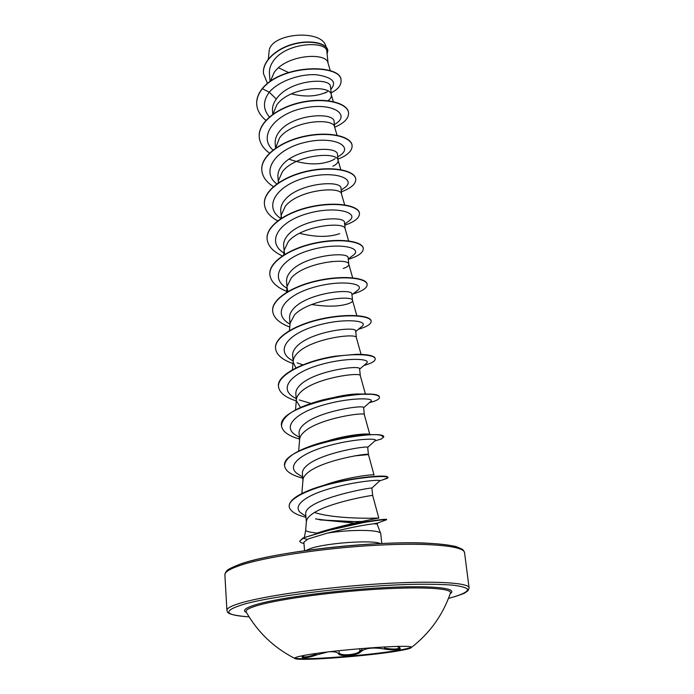<?xml version="1.0" encoding="UTF-8"?>
<svg xmlns="http://www.w3.org/2000/svg" width="694" height="694" viewBox="0 0 694 694"><rect width="100%" height="100%" fill="white"/><g stroke="black" fill="none" stroke-linecap="round" stroke-linejoin="round"><path stroke-width="1.04" d="M411.039 647.164C410.085 647.936 406.38 648.899 399.935 650.044C371.342 655.31 298.012 660.914 294.889 657.938M303.373 655.561C330.552 649.992 414.76 643.746 411.264 647.433L411.221 647.589C410.648 648.378 406.901 649.384 399.987 650.608C370.882 655.951 295.896 661.599 294.776 658.389L294.716 658.242C294.698 657.574 297.587 656.68 303.373 655.561M399.631 647.667L397.341 646.591C400.985 647.901 401.253 648.881 398.156 649.541C394.366 650.105 389.707 649.922 384.181 648.977C372.843 647.12 365.001 648.083 360.637 651.857C358.078 655.5 340.086 657.088 338.533 653.8C337.336 652.134 334.282 651.458 329.39 651.761M302.714 656.637C304.371 657.522 308.856 656.689 316.178 654.138L316.585 654.928C306.8 658.554 297.587 658.875 304.527 655.37M294.776 658.389C273.922 647.754 257.7 632.234 246.101 611.839C245.372 609.931 249.797 607.64 259.382 604.968C281.191 598.896 332.209 591.956 377.094 589.232C422.065 586.473 451.777 588.33 450.501 592.876L450.389 593.231M314.512 512.493C335.601 519.259 374.023 518.253 378.23 518.054L378.811 518.106C380.806 517.438 339.765 525.584 316.854 533.139L310.305 532.116C307.173 531.535 305.638 530.858 305.707 530.077L304.38 537.364M303.911 542.188L307.373 539.403L309.697 538.466L327.412 533.105C351.095 529.244 380.564 529.643 380.746 533.608L381.795 543.48M330.327 70.771L327.967 62.859C326.631 52.163 286.37 54.332 274.104 72.566L270.4 81.328M328.071 63.197L326.874 51.642C327.377 40.452 285.867 41.935 273.15 61.28C270.374 65.305 269.133 69.391 269.437 73.547M330.491 86.854C331.133 76.991 289.224 79.55 276.325 99.051C273.488 102.92 272.213 106.833 272.508 110.797M327.993 100.708C330.405 98.947 331.532 97.117 331.368 95.225L331.246 94.592C330.153 84.486 289.311 86.95 276.819 104.855L272.968 114.146M334.092 121.736C334.838 111.699 292.2 113.807 279.092 131.938C276.229 135.703 274.928 139.52 275.197 143.406M289.103 159.195C305.846 165.042 320.246 165.424 332.296 160.349L335.133 158.64M334.109 121.736L334.603 127.019C333.753 117.538 292.33 120.322 279.587 137.88L275.553 148.143M332.886 166.213C336.503 164.461 338.247 162.587 338.117 160.6L337.501 154.658C338.29 145.332 295.184 147.917 281.92 165.58C279.005 169.258 277.687 172.98 277.947 176.753M338.117 160.6L338.039 160.167C337.431 151.353 295.41 154.484 282.432 171.661L278.433 180.648L278.424 182.791L277.921 176.753M344.666 204.86L341.604 194.415L340.98 188.326C341.76 179.763 298.377 182.8 284.809 200.011C281.842 203.602 280.489 207.228 280.749 210.872M341.543 194.068C341.196 185.957 298.567 189.453 285.338 206.231L281.243 215.079L281.408 218.237M299.539 233.297C315.57 237.287 328.956 237.391 339.713 233.618M345.161 228.855L344.528 222.774C345.508 215.027 301.586 218.497 287.776 235.24C284.766 238.745 283.386 242.258 283.629 245.771L284.601 254.446M348.622 240.905L345.126 228.734C345.057 221.369 301.803 225.272 288.305 241.616L284.132 250.308L284.132 252.087M343.235 268.483C347.035 267.181 348.891 265.819 348.822 264.397L348.162 258.029C349.316 251.098 304.753 255.123 290.803 271.319C287.758 274.703 286.353 278.094 286.579 281.495M348.822 264.397L348.787 264.206C349.004 257.63 305.117 261.968 291.35 277.834L287.082 286.353L286.535 292.348M287.082 287.958L288.045 291.454M311.693 304.51C326.111 306.783 337.831 306.661 346.853 304.154C350.704 303.026 352.613 301.847 352.561 300.632L352.543 300.502C353.046 294.759 308.518 299.565 294.473 314.937L290.109 323.248L289.45 330.587M351.875 294.109C353.064 288.062 308.101 292.625 293.909 308.257C290.803 311.528 289.363 314.798 289.58 318.069L290.049 323.925M355.692 331.055C356.968 325.946 311.615 331.003 297.093 346.089C293.926 349.282 292.452 352.422 292.668 355.519L293.206 362.294L295.913 367.941M355.701 331.055L356.378 337.657C357.184 332.799 311.996 338.108 297.665 352.934C294.924 355.632 293.432 358.33 293.206 361.019L293.206 362.294M359.587 368.896C361.106 364.732 315.076 370.414 300.346 384.866C297.145 387.911 295.644 390.913 295.835 393.88L296.381 400.82L300.528 407.473M359.605 368.896L360.307 375.706C361.427 371.776 315.562 377.623 300.936 391.876C298.116 394.504 296.598 397.115 296.381 399.701L295.505 409.937M363.587 407.656C365.235 404.507 318.589 410.831 303.686 424.598C300.433 427.513 298.897 430.375 299.071 433.186L299.591 439.779M363.604 407.656L364.324 414.656C365.773 411.724 319.223 418.152 304.293 431.789C301.387 434.34 299.834 436.847 299.635 439.328L298.646 451.117M354.487 455.923L368.445 454.561C370.232 452.688 322.979 459.74 307.737 472.709C304.744 475.173 303.148 477.576 302.966 479.927L302.966 480.751M375.046 440.733L367.699 447.387C369.355 445.322 322.346 452.254 307.112 465.344C303.79 468.129 302.22 470.836 302.384 473.464L302.931 480.309M325.46 92.823L327.412 91.669M379.575 480.959L371.871 488.099C372.366 487.153 326.015 495.412 310.582 506.585C307.164 509.032 305.525 511.374 305.681 513.629L306.358 521.862M371.897 488.099L372.661 495.464C374.595 494.718 326.787 502.456 311.259 514.688C308.179 517.047 306.557 519.338 306.384 521.55L305.707 530.077M268.318 59.077L269.099 51.712C269.35 32.991 322.667 28.454 325.998 46.75L326.076 46.958M278.546 67.778L288.496 72.488M276.325 99.051L269.246 92.215C279.17 80.53 301.187 73.625 316.542 74.77C332.461 77.26 337.206 82.135 330.769 89.413M327.238 91.782C317.262 96.587 305.299 97.281 291.341 93.872M269.411 116.93C262.87 109.253 262.818 101.012 269.246 92.215L262.401 88.711C283.1 63.458 342.298 64.473 341.058 80.704C341.301 85.293 337.995 89.344 331.125 92.857M267.511 83.514L263.46 73.581C262.28 60.881 277.392 47.999 294.933 43.878C312.517 39.619 327.403 44.242 327.82 50.662L327.108 53.872M262.384 88.442C258.229 93.673 256.338 98.99 256.719 104.386L256.737 104.655C256.364 99.259 258.246 93.95 262.401 88.711L262.384 88.442C283.074 63.189 342.272 64.204 341.032 80.443L341.04 80.573M263.451 73.451L263.442 73.321C262.254 60.612 277.374 47.73 294.907 43.609C312.491 39.35 327.377 43.982 327.794 50.402L327.802 50.532M388.024 477.403L387.269 476.665C382.923 474.47 341.422 478.556 312.682 488.923L321.764 486.104C344.875 477.142 375.107 473.898 374.04 475.026M327.238 441.037C346.766 434.886 367.074 433.177 369.434 434.305M326.683 399.258C340.129 395.684 350.904 393.906 359.015 393.94M378.152 522.86L377.068 523.953L373.554 523.805C363.188 525.011 347.807 528.108 327.412 533.105M336.321 123.367L334.395 124.556L336.321 123.367C350.331 113.998 331.602 101.914 303.191 108.195C274.763 114.094 257.621 136.38 272.959 150.078M338.811 156.211L340.771 154.918C353.541 145.835 332.652 135.382 304.093 142.591C275.483 149.444 260.198 171.245 276.767 183.953M343.452 188.508L345.161 187.319C356.733 178.618 333.641 169.787 304.952 177.881C276.186 185.636 262.931 206.899 280.888 218.567L281.243 215.079M348.032 221.672L349.507 220.588C359.752 212.468 335.159 205.285 306.609 213.839C277.964 222.08 265.889 242.38 284.297 253.258M331.09 261.586L331.992 261.499M352.561 255.73L353.827 254.767C362.693 247.385 337.137 241.781 308.882 250.499C280.515 258.949 268.934 278.042 287.116 288.305M357.072 290.725L358.139 289.875C365.608 283.343 339.435 279.24 311.519 287.975C283.499 296.451 272.039 314.252 289.667 323.968L290.023 324.176M361.565 326.683L362.45 325.954C368.488 320.394 342.35 317.687 314.929 326.145C287.411 334.387 275.284 350.704 291.48 360.013L293.102 360.949M297.084 362.823L302.896 364.844M366.059 363.639L366.762 363.04C371.42 358.486 345.369 357.072 318.433 365.27C291.402 373.285 278.658 388.172 293.432 397.003L295.453 398.191M299.192 399.935L310.903 403.414M370.544 401.644L371.082 401.175C374.413 397.653 348.483 397.454 322.025 405.383C295.471 413.164 282.172 426.689 295.549 434.982L297.431 436.118M375.419 440.404C377.484 437.931 351.719 438.86 325.712 446.528C299.626 454.076 285.815 466.29 297.821 473.993L299.539 475.06M379.783 480.76C380.616 479.372 355.389 481.289 329.954 488.602C304.189 495.889 291.324 506.741 301.725 513.525L303.295 514.523M319.04 519.676L354.261 523.068M378.152 522.929L373.554 523.805M256.737 104.655C257.301 110.58 260.363 115.803 265.923 120.322M334.673 127.236C344.172 123.15 348.796 118.37 348.553 112.888C347.859 103.571 326.275 97.334 301.925 102.417C277.565 107.344 257.83 122.829 259.252 137.152C259.851 143.268 263.269 148.585 269.524 153.105M337.969 159.178C347.599 155.317 352.309 150.806 352.11 145.662C351.476 136.918 329.711 131.235 305.082 136.414C280.445 141.437 260.432 156.523 261.812 170.377C262.462 176.701 266.322 182.123 273.41 186.617M341.335 191.83C351.103 188.195 355.901 183.988 355.744 179.182C355.189 171.045 333.233 165.944 308.31 171.21C283.369 176.337 263.078 191.024 264.431 204.374C265.151 210.933 269.55 216.433 277.643 220.883M344.779 225.203C354.686 221.82 359.579 217.907 359.457 213.474C358.98 205.971 336.833 201.486 311.615 206.847C286.388 212.069 265.793 226.322 267.121 239.152C267.919 245.971 272.985 251.558 282.311 255.913M348.301 259.339C358.347 256.207 363.335 252.616 363.266 248.565C362.858 241.729 340.52 237.886 314.998 243.342C289.467 248.669 268.587 262.453 269.862 274.737C270.781 281.851 276.68 287.516 287.559 291.732M353.055 293.935C362.511 291.116 367.213 287.967 367.161 284.488C366.848 278.346 344.311 275.18 318.468 280.732C292.616 286.171 271.423 299.478 272.673 311.181C273.531 317.783 279.231 323.074 289.771 327.048M358.486 329.225C366.97 326.761 371.195 324.107 371.151 321.261C370.917 315.857 348.18 313.402 322.025 319.058C295.861 324.61 274.347 337.397 275.553 348.483C276.42 354.886 282.389 359.96 293.458 363.708M363.934 365.452C371.498 363.361 375.272 361.184 375.228 358.928C375.09 354.287 352.153 352.587 325.668 358.347C299.175 364.012 277.348 376.252 278.502 386.697C279.335 392.7 285.303 397.445 296.399 400.941M369.39 402.659L373.441 401.505C377.493 400.134 379.488 398.798 379.418 397.506C381.683 386.48 276.516 403.518 281.521 425.856C282.337 431.46 288.34 435.867 299.539 439.094M381.275 439.024L374.89 440.881L381.275 439.024L383.704 437.047C386.228 428.068 279.717 445.444 284.618 465.978C285.408 471.165 291.454 475.225 302.757 478.175M383.608 479.528L388.093 477.567C388.241 475.52 365.139 476.258 337.874 482.235C310.322 488.125 288.105 498.509 289.198 506.568C289.945 511.114 295.531 514.688 305.985 517.299M320.515 519.962L359.657 521.845M385.673 520.049L386.584 519.719C385.248 519.346 377.649 520.274 363.803 522.495L330.023 530.034L303.157 537.885L330.622 529.505L364.723 521.966C378.646 519.789 385.942 518.939 386.593 519.407L386.627 519.763M348.535 112.749L348.527 112.619C347.833 103.293 326.249 97.047 301.899 102.139C277.548 107.067 257.804 122.552 259.226 136.874L259.235 137.013M352.092 145.523L352.075 145.384C351.45 136.64 329.685 130.949 305.056 136.128C280.419 141.151 260.406 156.245 261.785 170.091L261.803 170.238M355.727 179.043L355.71 178.905C355.163 170.759 333.207 165.649 308.283 170.915C283.343 176.042 263.052 190.729 264.414 204.088L264.423 204.236M359.44 213.336L359.431 213.188C358.945 205.676 336.807 201.182 311.589 206.543C286.362 211.765 265.776 226.018 267.095 238.857L267.103 239.005M363.248 248.417L363.231 248.27C362.823 241.425 340.494 237.574 314.972 243.03C289.441 248.357 268.561 262.15 269.836 274.434L269.853 274.59M367.161 284.488L367.126 284.184C366.814 278.042 344.276 274.859 318.442 280.419C292.59 285.859 271.397 299.166 272.647 310.877L272.664 311.025M371.151 321.261L371.117 320.958C370.882 315.536 348.154 313.081 321.99 318.737C295.826 324.28 274.321 337.076 275.527 348.171L275.544 348.327M375.228 358.928L375.194 358.607C374.665 355.857 368.566 354.417 356.907 354.27L335.471 356.161C305.872 360.498 276.481 374.578 278.476 386.376L278.485 386.532M379.418 397.506L379.384 397.185C379.202 395.84 376.703 394.895 371.863 394.331C360.073 393.142 343.695 394.999 322.736 399.891C296.329 407.031 282.588 415.576 281.495 425.526L281.512 425.691M383.704 437.047L380.659 435.199C372.331 433.29 341.301 436.11 316.23 444.143C295.523 450.848 284.982 458.014 284.592 465.639L284.601 465.813M312.682 488.923C296.989 494.753 289.155 500.521 289.172 506.221L289.19 506.394M315.51 518.904C331.012 521.099 346.315 521.949 361.409 521.472M303.972 543.506C301.257 542.899 299.843 542.118 299.73 541.164L303.183 538.249L307.373 539.403M299.73 541.164L303.157 537.885M338.967 650.677L339.166 652.967C340.641 656.22 357.488 654.737 359.865 651.146L362.129 649.48M384.398 646.938L384.519 648.127C392.422 649.411 397.436 649.35 399.571 647.936M327.663 651.97L316.585 654.928M339.166 652.967L338.533 653.8M359.631 648.682L359.865 651.146L360.637 651.857M384.519 648.127L384.181 648.977M316.126 653.488L316.178 654.138M246.5 612.533C241.746 610.416 245.581 607.588 258.012 604.04C281.426 597.439 338.681 589.935 385.717 587.566C432.9 585.155 458.751 588.182 450.25 593.63M249.103 616.879C224.119 615.179 222.245 610.998 243.49 604.361C273.939 595.461 358.989 585.346 415.012 584.296C430.098 584.105 442.555 584.383 452.384 585.111C460.486 586.083 465.509 587.393 467.47 589.059C468.259 591.73 461.415 594.975 448.489 598.384C458.344 595.903 465.492 592.823 465.032 592.832L468.138 590.551L469.083 587.844C468.944 582.578 432.909 580.47 379.505 583.845C326.197 587.185 266.73 595.487 241.911 602.67C231.779 605.602 226.782 608.152 226.912 610.312C228.205 611.475 222.982 614.667 249.111 616.905M239.63 565.567C229.636 569.019 224.726 572.108 224.891 574.84L225.611 572.281C227.727 570.702 223.728 570.607 240.679 563.927C272.985 552.32 369.408 541.025 423.227 542.977C437.48 543.636 448.341 544.816 455.819 546.516C460.747 548.416 463.254 549.648 463.349 550.203L464.546 552.606C464.217 545.961 428.389 542.396 375.558 545.293C322.814 548.156 264.102 557.126 239.63 565.567M380.26 543.549C372.661 539.689 326.033 542.968 310.53 548.52L306.071 550.437M462.135 549.848C457.606 543.818 420.312 541.034 369.555 544.157C318.858 547.245 264.345 555.807 240.983 563.884M450.389 593.214L450.501 592.876C442.859 615.058 429.768 633.292 411.221 647.589M303.868 542.196L304.553 550.646M269.419 73.547L270.079 81.554M272.49 110.797L272.777 114.284M275.18 143.406L275.561 148.091M280.732 210.872L281.243 217.031M286.553 281.504L287.012 287.116M330.509 86.854L331.368 95.225M351.893 294.109L352.561 300.632M367.699 447.378L368.445 454.561L374.049 475.026M224.891 574.84L226.912 610.312M464.546 552.606L469.083 587.844M378.811 518.097L372.661 495.464M301.855 493.521L302.966 479.927M369.763 434.34L364.324 414.656M365.4 394.01L360.307 375.697M292.434 369.772L293.206 361.019M361.053 354.33L356.378 337.657M356.811 315.605L352.543 300.502M352.665 277.808L348.787 264.206M283.69 255.01L284.132 250.308M278.199 182.938L278.433 180.648M340.806 169.648L338.039 160.167M337.024 135.243L334.603 127.019M333.337 101.61L331.246 94.592M377.068 523.953L380.746 533.608M369.781 402.312L373.441 401.505M379.731 480.838L387.478 478.253M377.649 523.05L386.584 519.719M340.771 154.918L337.735 156.922M345.161 187.319L341.162 190.113M349.507 220.588L344.675 224.145M353.827 254.767L348.267 259.036M358.139 289.875L351.962 294.811M362.45 325.954L355.744 331.498M291.48 360.013L293.094 360.932M366.762 363.04L359.631 369.139M293.432 397.003L296.199 398.625M371.082 401.175L363.613 407.76M295.549 434.982L299.392 437.307M297.821 473.993L302.662 476.995M301.725 513.525L305.889 516.163M378.23 518.054L378.759 518.14M363.856 394.261L371.863 394.331M331.567 357.167L335.471 356.161M304.649 655.318L302.679 656.567"/></g></svg>
